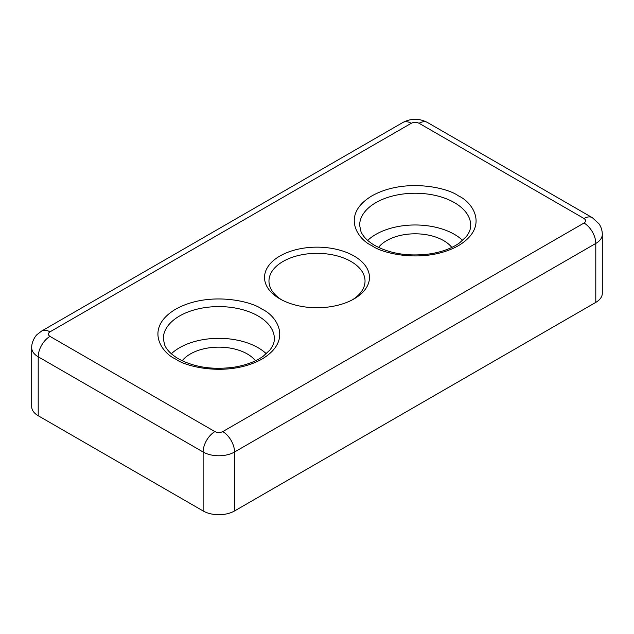 <?xml version="1.0" encoding="UTF-8"?>
<svg xmlns="http://www.w3.org/2000/svg" width="634" height="634" viewBox="0 0 634 634"><rect width="100%" height="100%" fill="white"/><g stroke="black" fill="none" stroke-linecap="round" stroke-linejoin="round"><path stroke-width="0.95" d="M354.105 256.025A52.479 30.297 0 0 0 279.895 256.025A52.479 30.297 0 0 0 279.895 298.868L279.895 298.868A52.479 30.297 0 0 0 354.105 298.868A52.479 30.297 0 0 0 354.105 256.025M352.464 299.779A48.033 27.73 0 0 0 365.033 281.076A48.033 27.73 0 0 0 350.967 261.462A48.033 27.73 0 0 0 298.614 255.454A48.033 27.73 0 0 0 268.967 281.076A48.033 27.73 0 0 0 281.536 299.779M462.646 240.413A55.53 32.065 0 0 0 454.435 234.374A55.53 32.065 0 0 0 367.688 240.413M266.312 353.764A55.53 32.065 0 0 0 258.101 347.725A55.53 32.065 0 0 0 171.354 353.764M378.522 247.418A40.259 23.244 180 0 1 443.634 240.611A40.259 23.244 180 0 1 451.812 247.418M182.188 360.77A40.259 23.244 180 0 1 247.3 353.962A40.259 23.244 180 0 1 255.478 360.77M222.756 431.603A16.658 9.621 60 0 1 234.54 452.01L595.794 243.44A22.214 12.823 0 0 0 602.3 234.374L602.3 293.32A22.214 12.823 180 0 1 595.794 302.386L234.54 510.956A22.214 12.823 180 0 1 203.126 510.956L38.206 415.738A22.214 12.823 180 0 1 31.7 406.671L31.7 347.725A22.214 12.823 0 0 0 38.206 356.791L203.126 452.01A16.658 9.621 -60 0 1 214.91 431.603L49.983 336.392C47.867 334.879 47.867 333.365 49.983 331.851L411.244 123.289C413.859 122.061 416.475 122.061 419.09 123.289L584.017 218.5C586.133 220.014 586.133 221.528 584.017 223.033L222.756 431.603C220.141 432.832 217.525 432.832 214.91 431.603M458.358 195.835C447.461 187.537 404.532 177.718 371.976 195.835C340.593 214.633 357.6 239.414 371.976 245.707C382.873 254.004 425.802 263.823 458.358 245.707C489.741 226.909 472.734 202.127 458.358 195.835M359.637 225.308A55.53 32.065 180 0 1 393.912 195.684A55.53 32.065 180 0 1 454.435 202.634A55.53 32.065 180 0 1 470.697 225.308C470.753 229.017 469.271 232.797 466.259 236.656L459.484 242.933C452.058 248.195 442.445 251.817 430.644 253.798C409.128 256.738 390.496 253.949 374.749 245.429C367.625 241.182 363.028 236.553 360.96 231.553L359.637 225.308M262.024 309.186C251.127 300.888 208.198 291.069 175.642 309.186C144.259 327.984 161.266 352.766 175.642 359.058C186.539 367.355 229.468 377.175 262.024 359.058C293.407 340.26 276.4 315.478 262.024 309.186M163.303 338.659A55.53 32.065 180 0 1 197.578 309.035A55.53 32.065 180 0 1 258.101 315.986A55.53 32.065 180 0 1 274.363 338.659C274.419 342.368 272.937 346.148 269.925 350.008L263.15 356.284C255.724 361.546 246.111 365.168 234.311 367.149C212.794 370.09 194.162 367.3 178.416 358.789C171.291 354.533 166.694 349.905 164.626 344.904L163.303 338.659M584.017 218.5A16.658 9.621 -60 0 1 592.346 217.676L427.427 122.465A16.658 9.621 120 0 0 419.09 123.289M411.244 123.289A16.658 9.621 -120 0 0 402.907 122.465L41.654 331.027A16.658 9.621 60 0 1 49.983 331.851M49.983 336.392A16.658 9.621 120 0 0 38.206 356.791L38.206 415.738M595.794 302.386L595.794 243.44A16.658 9.621 -120 0 0 584.017 223.033M203.126 510.956L203.126 452.01A22.214 12.823 0 0 0 234.54 452.01L234.54 510.956M427.427 122.465C419.256 118.233 411.078 118.233 402.907 122.465M592.346 217.676L599.098 223.929C601.198 227.091 602.268 230.57 602.3 234.374M41.654 331.027L37.121 334.546C35.678 335.608 31.51 341.575 31.7 347.725"/></g></svg>
